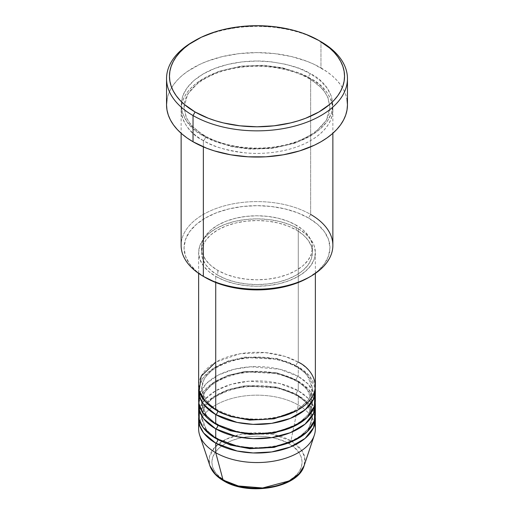 <?xml version="1.0" encoding="UTF-8"?>
<svg xmlns="http://www.w3.org/2000/svg" width="514" height="514" viewBox="0 0 514 514"><rect width="100%" height="100%" fill="white"/><g stroke="black" fill="none" stroke-linecap="round" stroke-linejoin="round"><path stroke-width="0.39" stroke-dasharray="2.57 1.93" d="M274.29 486.315L282.096 483.905L288.945 480.661L294.561 476.709L298.737 472.199L301.307 467.31L302.174 462.221L301.307 457.132L298.737 452.236L294.561 447.726L288.945 443.775L282.096 440.53L274.29 438.121L265.815 436.637L257 436.135L248.185 436.637L239.71 438.121L231.904 440.53L225.055 443.775L219.439 447.726L215.263 452.236L212.693 457.132L211.826 462.221L212.693 467.31L215.263 472.199L219.439 476.709L225.055 480.661A2.917 1.683 -60 0 1 223.603 480.808A2.917 1.683 120 0 0 225.055 480.661C233.118 486.797 264.864 494.057 288.945 480.661C312.152 466.757 299.572 448.426 288.945 443.775A2.917 1.683 120 0 0 290.937 440.858L301.712 450.386L304.706 457.428L304.127 465.703A47.995 27.711 0 0 0 290.937 440.858L298.268 405.038A58.358 33.693 180 0 1 314.774 424.095M315.358 428.862A58.358 33.693 0 0 0 298.268 405.038L298.268 395.504A58.358 33.693 180 0 0 236.588 387.768A58.358 33.693 180 0 0 198.783 416.95L202.966 406.606L213.336 396.975L228.82 389.824L246.662 386.168L278.466 387.999L298.268 395.504A2.917 1.683 -60 0 1 296.809 395.651A2.917 1.683 -60 0 1 296.205 394.315L276.654 387.016L245.139 385.68L227.824 389.734L213.342 397.219L204.36 406.908L201.559 416.95L206.564 430.244L216.792 438.988L206.564 430.244L201.559 416.95L204.36 406.908L213.342 397.219L227.824 389.734L245.139 385.68L276.654 387.016L296.205 394.315A2.917 1.683 -60 0 1 298.268 390.743L298.268 381.208A58.358 33.693 180 0 0 236.588 373.472A58.358 33.693 180 0 0 198.783 402.655L202.966 392.31L213.336 382.679L228.82 375.528L246.662 371.873L278.466 373.704L298.268 381.208A2.917 1.683 -60 0 1 296.809 381.356A2.917 1.683 -60 0 1 296.205 380.019L276.654 372.721L245.139 371.384L227.824 375.438L213.342 382.924L204.36 392.612L201.559 402.655L206.564 415.948L216.792 424.692L206.564 415.948L201.559 402.655L204.36 392.612L213.342 382.924L227.824 375.438L245.139 371.384L276.654 372.721L296.205 380.019A2.917 1.683 -60 0 1 298.268 376.447L298.268 366.919A58.358 33.693 180 0 0 236.588 359.177A58.358 33.693 180 0 0 198.783 388.359L202.966 378.015L213.336 368.39L228.82 361.233L246.662 357.577L278.466 359.408L298.268 366.919A2.917 1.683 -60 0 1 296.809 367.06A2.917 1.683 -60 0 1 296.205 365.724L276.654 358.425L245.139 357.089L227.824 361.143L213.342 368.628L204.36 378.317L201.559 388.359L206.564 401.652L216.792 410.397L206.564 401.652L201.559 388.359L204.36 378.317L213.342 368.628L227.824 361.143L245.139 357.089L276.654 358.425L296.205 365.724A2.917 1.683 -60 0 1 298.268 362.152L285.064 356.433L265.256 352.623L240.006 353.741L215.732 362.152M217.795 410.994A2.917 1.683 120 0 0 217.191 409.658A2.917 1.683 120 0 0 215.732 409.799A2.917 1.683 -60 0 1 217.191 409.658A2.917 1.683 -60 0 1 217.795 410.937M315.358 400.271A58.358 33.693 0 0 0 298.268 376.447L279.95 369.29L250.793 366.771L233.883 369.335L218.244 375.079L206.429 383.45L199.965 393.126M217.795 425.29A2.917 1.683 120 0 0 217.191 423.954A2.917 1.683 120 0 0 215.732 424.095A2.917 1.683 -60 0 1 217.191 423.954A2.917 1.683 -60 0 1 217.795 425.232M315.358 414.567A58.358 33.693 0 0 0 298.268 390.743L279.218 383.412L248.744 381.208L231.345 384.305L215.732 390.743L204.578 399.757L199.226 409.799M217.795 439.586A2.917 1.683 120 0 0 217.191 438.249A2.917 1.683 120 0 0 215.732 438.391A2.917 1.683 -60 0 1 217.191 438.249A2.917 1.683 -60 0 1 217.795 439.528M332.866 245.403A75.866 43.806 0 0 0 310.649 214.428L308.586 218.007A72.949 42.116 0 0 0 205.414 218.007A72.949 42.116 0 0 0 205.414 277.566L196.342 271.186L189.602 263.907L185.451 256.004L184.051 247.787L185.451 239.569L189.602 231.666L196.342 224.387L205.414 218.007L216.471 212.764L229.083 208.877L242.769 206.48L257 205.671L271.231 206.48L284.917 208.877L297.529 212.764L308.586 218.007L317.658 224.387L324.398 231.666L328.549 239.569L329.949 247.787L328.549 256.004L324.398 263.907L317.658 271.186L308.586 277.566A72.949 42.116 0 0 0 308.586 218.007L310.649 214.428L310.649 78.623A2.917 1.683 -60 0 1 309.19 78.77A2.917 1.683 -60 0 1 308.586 77.434A2.917 1.683 -60 0 1 310.649 73.862C302.039 68.06 287.731 63.935 267.73 61.468C247.979 59.573 221.354 63.222 203.351 73.862C164.377 97.204 185.503 127.992 203.351 135.805A2.917 1.683 -60 0 1 204.81 135.664A2.917 1.683 -60 0 1 205.414 136.994L191.169 125.365L186.081 117.089L184.051 107.214L187.732 93.998L199.56 81.251L218.611 71.401L241.4 66.075L263.759 65.278L282.861 67.829L308.586 77.434L282.861 67.829L263.759 65.278L241.4 66.075L218.611 71.401L199.56 81.251L187.732 93.998L184.051 107.214L186.081 117.089L191.169 125.365L205.414 136.994A2.917 1.683 -60 0 1 203.351 140.573C185.503 132.753 164.377 101.971 203.351 78.623C221.354 67.989 247.979 64.334 267.73 66.235C287.731 68.696 302.039 72.827 310.649 78.623A75.866 43.806 180 0 1 332.866 109.598A75.866 43.806 180 0 1 286.035 150.069A75.866 43.806 180 0 1 203.351 140.573L203.351 146.882L203.351 140.573A75.866 43.806 180 0 1 181.134 109.598A75.866 43.806 180 0 1 227.965 69.127A75.866 43.806 180 0 1 310.649 78.623L310.649 214.428A75.866 43.806 0 0 0 227.965 204.938A75.866 43.806 0 0 0 181.134 245.403M315.358 385.975A58.358 33.693 0 0 0 298.268 362.152A2.917 1.683 120 0 0 296.205 365.724L307.031 374.565L312.441 388.359L308.798 399.77L297.208 410.397L308.798 399.77L312.441 388.359L307.031 374.565L296.205 365.724A2.917 1.683 120 0 0 296.809 367.06A2.917 1.683 120 0 0 298.268 366.919A58.358 33.693 180 0 1 315.217 388.359L308.946 375.381L298.268 366.919L298.268 376.447A58.358 33.693 0 0 0 234.667 369.142A58.358 33.693 0 0 0 198.642 400.271M215.732 276.378L215.732 282.52L215.732 276.378L224.579 280.567L234.667 283.683L245.615 285.598L257 286.247L268.385 285.598L279.333 283.683L289.421 280.567L298.268 276.378L305.528 271.27L310.919 265.449L314.24 259.127L315.358 252.554A58.358 33.693 180 0 1 279.333 283.683A58.358 33.693 180 0 1 215.732 276.378A58.358 33.693 180 0 1 198.642 252.554L199.76 259.127L203.081 265.449L208.472 271.27L215.732 276.378M298.268 228.724A58.358 33.693 180 0 1 315.358 252.554L314.24 245.981L310.919 239.659L305.528 233.831L298.268 228.724L289.421 224.534L279.333 221.425L268.385 219.504L257 218.855L245.615 219.504L234.667 221.425L224.579 224.534L215.732 228.724L208.472 233.831L203.081 239.659L199.76 245.981L198.642 252.554A58.358 33.693 180 0 1 234.667 221.425A58.358 33.693 180 0 1 298.268 228.724L298.268 362.152L298.268 228.724M217.795 270.422L217.795 275.183A55.441 32.009 0 0 0 278.215 282.122A55.441 32.009 0 0 0 312.441 252.554A55.441 32.009 0 0 0 296.205 229.919L296.205 225.151A55.441 32.009 180 0 1 312.441 247.787A55.441 32.009 180 0 1 278.215 277.361A55.441 32.009 180 0 1 217.795 270.422L226.199 274.399L235.785 277.361L246.187 279.179L257 279.796L267.813 279.179L278.215 277.361L287.801 274.399L296.205 270.422L303.099 265.571L308.22 260.039L311.375 254.032L312.441 247.787L311.375 241.541L308.22 235.534L303.099 230.002L296.205 225.151L287.801 221.174L278.215 218.212L267.813 216.394L257 215.777L246.187 216.394L235.785 218.212L226.199 221.174L217.795 225.151L210.901 230.002L205.78 235.534L202.625 241.541L201.559 247.787L202.625 254.032L205.78 260.039L210.901 265.571L217.795 270.422A55.441 32.009 180 0 1 201.559 247.787A55.441 32.009 180 0 1 235.785 218.212A55.441 32.009 180 0 1 296.205 225.151L296.205 229.919A55.441 32.009 0 0 0 235.785 222.98A55.441 32.009 0 0 0 201.559 252.554A55.441 32.009 0 0 0 217.795 275.183L217.795 270.422M347.458 104.83A90.458 52.229 0 0 0 320.967 67.906L320.967 41.692L320.967 67.906A90.458 52.229 0 0 0 222.382 56.579A90.458 52.229 0 0 0 166.542 104.83M314.774 395.504L308.169 384.067L298.268 376.447A2.917 1.683 120 0 0 296.205 380.019L307.031 388.86L312.441 402.655L308.798 414.066L297.208 424.692L308.798 414.066L312.441 402.655L307.031 388.86L296.205 380.019A2.917 1.683 120 0 0 296.809 381.356A2.917 1.683 120 0 0 298.268 381.208L298.268 390.743A2.917 1.683 120 0 0 296.205 394.315L307.031 403.156L312.441 416.95L308.798 428.361L297.208 438.988L308.798 428.361L312.441 416.95L307.031 403.156L296.205 394.315A2.917 1.683 120 0 0 296.809 395.651A2.917 1.683 120 0 0 298.268 395.504A58.358 33.693 180 0 1 315.217 416.95L308.946 403.972L298.268 395.504L298.268 405.038A58.358 33.693 0 0 0 234.667 397.733A58.358 33.693 0 0 0 198.642 428.862M298.268 381.208A58.358 33.693 180 0 1 315.217 402.655L308.946 389.676L298.268 381.208M314.774 409.799L308.169 398.363L298.268 390.743A58.358 33.693 0 0 0 234.667 383.438A58.358 33.693 0 0 0 198.642 414.567M199.226 424.095A58.358 33.693 180 0 1 238.547 396.898A58.358 33.693 180 0 1 298.268 405.038L290.937 440.858A47.995 27.711 0 0 0 234.5 435.975A47.995 27.711 0 0 0 209.873 465.703L209.416 456.837L214.685 447.379L226.121 439.239L241.696 434.189L272.131 434.157L290.937 440.858A2.917 1.683 -60 0 1 288.945 443.775C280.882 437.639 249.136 430.379 225.055 443.775C201.848 457.678 214.428 476.009 225.055 480.661L231.904 483.905L239.71 486.315M194.08 41.101A90.458 52.229 180 0 1 320.967 41.692A90.458 52.229 0 0 0 193.033 41.698M166.979 99.716L168.277 94.64L170.436 89.674L173.424 84.849L177.221 80.216L181.789 75.815L187.077 71.703L199.612 64.462L206.744 61.41L222.382 56.579L239.351 53.61L257 52.608L274.649 53.61L291.618 56.579L307.256 61.41L314.388 64.462L326.923 71.703L332.211 75.815L336.779 80.216L340.576 84.849L343.564 89.674L345.723 94.64L347.021 99.716M310.649 73.862L299.148 68.413L286.035 64.366L271.803 61.873L257 61.031L242.197 61.873L227.965 64.366L214.852 68.413L203.351 73.862L193.919 80.499L186.903 88.067L182.592 96.285L181.134 104.83L182.592 113.376L186.903 121.593L193.919 129.168L203.351 135.805L214.852 141.254L227.965 145.301L242.197 147.794L257 148.636L271.803 147.794L286.035 145.301L299.148 141.254L310.649 135.805L320.081 129.168L327.097 121.593L331.408 113.376L332.866 104.83L331.408 96.285L327.097 88.067L320.081 80.499L310.649 73.862A2.917 1.683 120 0 0 308.586 77.434A2.917 1.683 120 0 0 309.19 78.77A2.917 1.683 120 0 0 310.649 78.623C328.497 86.442 349.623 117.224 310.649 140.573C292.646 151.206 266.021 154.855 246.27 152.96C226.269 150.499 211.961 146.368 203.351 140.573A2.917 1.683 120 0 0 205.414 136.994L231.139 146.599L250.241 149.15L272.6 148.36L295.389 143.027L314.439 133.177L326.268 120.43L329.949 107.214L327.919 97.345L322.831 89.063L308.586 77.434L322.831 89.063L327.919 97.345L329.949 107.214L326.268 120.43L314.439 133.177L295.389 143.027L272.6 148.36L250.241 149.15L231.139 146.599L205.414 136.994A2.917 1.683 120 0 0 204.81 135.664A2.917 1.683 120 0 0 203.351 135.805C211.961 141.601 226.269 145.732 246.27 148.193C266.021 150.094 292.646 146.445 310.649 135.805C349.623 112.457 328.497 81.675 310.649 73.862M296.205 229.919L303.099 234.769L308.22 240.301L311.375 246.309L312.441 252.554L311.375 258.799L308.22 264.8L303.099 270.338L296.205 275.183L287.801 279.166L278.215 282.122L267.813 283.946L257 284.563L246.187 283.946L235.785 282.122L226.199 279.166L217.795 275.183L210.901 270.338L205.78 264.8L202.625 258.799L201.559 252.554L202.625 246.309L205.78 240.301L210.901 234.769L217.795 229.919L226.199 225.935L235.785 222.98L246.187 221.155L257 220.545L267.813 221.155L278.215 222.98L287.801 225.935L296.205 229.919M298.268 362.152A58.358 33.693 0 0 0 234.667 354.846A58.358 33.693 0 0 0 198.642 385.975M205.414 277.566L203.351 276.378A75.866 43.806 180 0 1 203.351 214.428A75.866 43.806 180 0 1 310.649 214.428M217.191 409.658C210.187 405.527 205.516 400.849 203.171 395.619L201.559 388.359C202.349 375.252 214.197 365.685 237.108 359.665C259.66 355.437 279.558 357.898 296.809 367.06C303.858 371.217 308.541 375.927 310.874 381.189L312.441 388.359C311.664 401.421 299.874 410.969 277.078 417.008C254.469 421.294 234.506 418.846 217.191 409.658M217.191 423.954C210.187 419.822 205.516 415.145 203.171 409.915L201.559 402.655C202.349 389.548 214.197 379.981 237.108 373.961C259.66 369.733 279.558 372.194 296.809 381.356C303.858 385.513 308.541 390.222 310.874 395.484L312.441 402.655C311.664 415.717 299.874 425.264 277.078 431.304C254.469 435.589 234.506 433.141 217.191 423.954M217.191 438.249C210.187 434.118 205.516 429.441 203.171 424.211L201.559 416.95C202.349 403.843 214.197 394.277 237.108 388.256C259.66 384.029 279.558 386.489 296.809 395.651C303.858 399.808 308.541 404.518 310.874 409.78L312.441 416.95C311.664 430.012 299.874 439.56 277.078 445.599C254.469 449.885 234.506 447.437 217.191 438.249M204.81 135.664C195.577 130.235 189.377 124.015 186.222 117.012L184.051 107.214C183.44 91.55 202.664 74.903 230.953 69.056C257.405 63.1 289.6 67.161 309.19 78.77C318.365 84.161 324.546 90.335 327.72 97.294L329.949 107.214C330.553 122.833 311.458 139.435 283.285 145.321C256.788 151.354 224.464 147.306 204.81 135.664M315.358 252.554L315.358 273.39M312.441 247.787L312.441 252.554M332.866 109.598L332.866 133.274M181.134 109.598L181.134 133.274M201.559 247.787L201.559 252.554M198.642 252.554L198.642 273.39"/><path stroke-width="0.77" d="M314.774 424.095A58.358 33.693 180 0 1 314.305 435.249L304.127 465.703L299.097 473.76L289.543 480.821L262.641 487.972L238.316 485.974L223.063 480.044A2.917 1.683 120 0 0 223.603 480.808A2.917 1.683 -60 0 1 223.063 480.044A47.995 27.711 0 0 0 271.064 486.944A47.995 27.711 0 0 0 304.127 465.703C298.011 488.037 248.487 496.312 223.596 480.808C216.587 476.754 212.012 471.724 209.873 465.703A47.995 27.711 0 0 0 223.063 480.044L215.732 452.686L223.063 480.044L215.379 474.249L209.873 465.703L199.695 435.249A58.358 33.693 180 0 1 199.226 424.095M215.732 362.152L201.167 376.164L199.226 390.743L205.831 402.179L215.732 409.799A58.358 33.693 0 0 0 279.333 417.105A58.358 33.693 0 0 0 315.358 385.975L315.358 273.39M217.795 410.937A2.917 1.683 -60 0 1 217.795 410.994L216.792 410.397L217.795 410.994A2.917 1.683 -60 0 1 215.732 414.567L203.666 404.422L199.683 397.084L198.783 388.359A58.358 33.693 180 0 0 198.642 390.743L198.642 400.271A58.358 33.693 0 0 0 215.732 424.095A58.358 33.693 0 0 0 279.333 431.4A58.358 33.693 0 0 0 315.358 400.271L315.358 390.743A58.358 33.693 180 0 1 279.333 421.872A58.358 33.693 180 0 1 215.732 414.567L215.732 424.095L215.732 414.567A58.358 33.693 180 0 1 198.642 390.743M199.965 393.126L198.899 403.432L202.445 412.234L215.732 424.095L237.988 432.126L254.7 433.938L273.994 432.505L292.807 426.877L307.154 417.496L314.42 406.291L314.774 395.504M217.795 425.232A2.917 1.683 -60 0 1 217.795 425.29L216.792 424.692L217.795 425.29A2.917 1.683 -60 0 1 215.732 428.862L203.666 418.717L199.683 411.38L198.783 402.655A58.358 33.693 180 0 0 198.642 405.038L198.642 414.567A58.358 33.693 0 0 0 215.732 438.391A58.358 33.693 0 0 0 279.333 445.696A58.358 33.693 0 0 0 315.358 414.567L315.358 405.038A58.358 33.693 180 0 1 279.333 436.168A58.358 33.693 180 0 1 215.732 428.862L215.732 438.391L215.732 428.862A58.358 33.693 180 0 1 198.642 405.038M199.226 409.799L199.226 419.334L203.036 427.397L215.732 438.391L237.988 446.422L254.7 448.234L273.994 446.801L292.807 441.173L307.154 431.792L314.42 420.587L314.774 409.799M217.795 439.528A2.917 1.683 -60 0 1 217.795 439.586L216.792 438.988L217.795 439.586A2.917 1.683 -60 0 1 215.732 443.158L203.666 433.013L199.683 425.676L198.783 416.95A58.358 33.693 180 0 0 198.642 419.334L198.642 428.862A58.358 33.693 0 0 0 215.732 452.686A58.358 33.693 0 0 0 279.333 459.991A58.358 33.693 0 0 0 315.358 428.862L315.358 419.334A58.358 33.693 180 0 1 279.333 450.463A58.358 33.693 180 0 1 215.732 443.158L215.732 452.686L215.732 443.158A58.358 33.693 180 0 1 198.642 419.334M310.649 214.428A75.866 43.806 180 0 1 310.649 276.378A75.866 43.806 180 0 1 203.351 276.378L205.414 277.566A72.949 42.116 0 0 0 308.586 277.566L297.529 282.809L284.917 286.696L271.231 289.093L257 289.902L242.769 289.093L229.083 286.696L216.471 282.809L203.351 276.378A75.866 43.806 0 0 0 286.035 285.874A75.866 43.806 0 0 0 332.866 245.403L332.866 133.274M195.095 40.503L193.033 41.698A90.458 52.229 0 0 0 193.033 115.554L195.102 111.981A87.541 50.539 180 0 1 195.095 40.503A87.541 50.539 180 0 1 318.898 40.503L305.637 34.22L298.268 31.669L290.5 29.549L274.078 26.67L257 25.7L239.922 26.67L223.5 29.549L215.732 31.669L201.462 37.175L189.332 44.178L184.211 48.162L179.797 52.415L176.122 56.9L173.231 61.571L171.143 66.383L169.883 71.285L169.459 76.239L169.883 81.193L171.143 86.101L173.231 90.914L176.122 95.585L179.797 100.069L184.211 104.323L195.102 111.981L208.363 118.265L215.732 120.816L223.5 122.936L239.922 125.814L257 126.785L274.078 125.814L290.5 122.936L298.268 120.816L305.637 118.265L318.898 111.981L329.789 104.323L334.203 100.069L337.878 95.585L340.769 90.914L342.857 86.101L344.117 81.193L344.541 76.239L344.117 71.285L342.857 66.383L340.769 61.571L337.878 56.9L334.203 52.415L329.789 48.162L318.898 40.503A87.541 50.539 180 0 1 318.905 40.503A87.541 50.539 180 0 1 318.898 111.981A87.541 50.539 180 0 1 195.102 111.981L193.033 115.554A90.458 52.229 0 0 0 320.961 115.554A90.458 52.229 0 0 0 320.967 41.698A90.458 52.229 0 0 0 320.967 41.692A90.458 52.229 180 0 1 347.458 78.623A90.458 52.229 180 0 1 291.618 126.874A90.458 52.229 180 0 1 193.033 115.554L193.033 141.761A90.458 52.229 0 0 0 291.618 153.082A90.458 52.229 0 0 0 347.458 104.83L347.021 109.951L345.723 115.02L343.564 119.993L340.576 124.818L336.779 129.451L332.211 133.846L326.923 137.964L320.967 141.761L314.388 145.205L299.643 150.891L283.259 154.81L265.866 156.809L248.133 156.809L230.741 154.81L214.357 150.891L206.744 148.257L193.033 141.761L193.033 115.554A90.458 52.229 180 0 1 166.542 78.623A90.458 52.229 180 0 1 194.08 41.101M217.795 410.994L230.542 416.488L249.733 420.092L274.116 418.807L297.208 410.397L274.116 418.807L249.733 420.092L230.542 416.488L217.795 410.994A2.917 1.683 120 0 1 215.732 414.567L237.127 422.424L253.106 424.358L271.694 423.35L290.256 418.428L305.117 409.806L313.546 399.076L315.217 388.359A58.358 33.693 180 0 1 315.358 390.743M215.732 282.52L215.732 409.799L215.732 282.52M203.351 146.882L203.351 276.378L203.351 146.882M314.305 435.249A58.358 33.693 180 0 1 274.103 461.077A58.358 33.693 180 0 1 215.732 452.686A58.358 33.693 180 0 1 199.695 435.249M217.795 439.586L230.542 445.079L249.733 448.683L274.116 447.398L297.208 438.988L274.116 447.398L249.733 448.683L230.542 445.079L217.795 439.586A2.917 1.683 120 0 1 215.732 443.158L237.127 451.016L253.106 452.95L271.694 451.941L290.256 447.019L305.117 438.397L313.546 427.667L315.217 416.95A58.358 33.693 180 0 1 315.358 419.334M217.795 425.29L230.542 430.783L249.733 434.388L274.116 433.103L297.208 424.692L274.116 433.103L249.733 434.388L230.542 430.783L217.795 425.29A2.917 1.683 120 0 1 215.732 428.862L237.127 436.72L253.106 438.654L271.694 437.645L290.256 432.724L305.117 424.101L313.546 413.372L315.217 402.655A58.358 33.693 180 0 1 315.358 405.038M239.71 486.315L248.185 487.799L257 488.3L265.815 487.799L274.29 486.315M166.542 78.623L166.542 104.83A90.458 52.229 0 0 0 193.033 141.761L187.077 137.964L181.789 133.846L177.221 129.451L173.424 124.818L170.436 119.993L168.277 115.02L166.979 109.951L166.542 104.83L166.979 99.716M347.021 99.716L347.458 104.83L347.458 78.623M181.134 133.274L181.134 245.403A75.866 43.806 0 0 0 203.351 276.378L203.351 276.378M198.642 273.39L198.642 385.975A58.358 33.693 0 0 0 215.732 409.799C226.147 417.728 267.158 427.108 298.268 409.799C328.247 391.841 311.998 368.165 298.268 362.152M310.649 276.378L308.586 277.566M320.967 41.698L318.905 40.503"/></g></svg>
